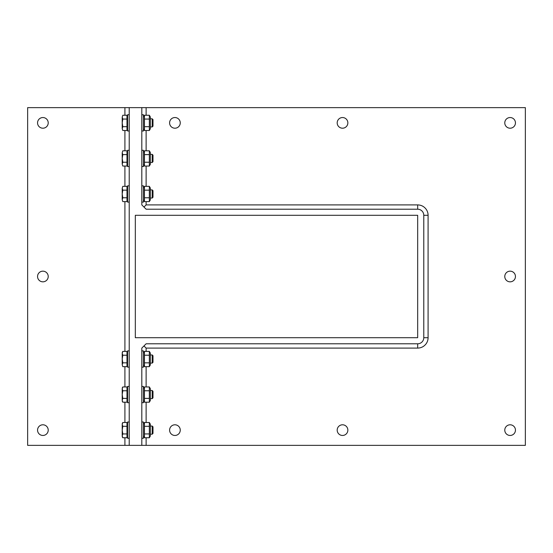 <?xml version="1.0" encoding="UTF-8"?>
<svg xmlns="http://www.w3.org/2000/svg" width="553" height="553" viewBox="0 0 553 553"><rect width="100%" height="100%" fill="white"/><g stroke="black" fill="none" stroke-linecap="round" stroke-linejoin="round"><path stroke-width="0.83" d="M129.222 130.999L127.598 130.999L127.598 114.748L129.222 114.748M152.987 126.16L152.987 119.586L152.213 118.812L152.213 126.934L152.987 126.16L152.213 126.934L150.347 126.934M122.801 130.494L122.213 128.593L122.801 130.494L126.99 130.494L126.99 126.685L122.801 126.685L122.213 128.593L122.213 122.877L122.801 126.685M122.801 115.252L122.213 117.153L122.801 115.252L126.99 115.252L126.99 126.685M122.801 119.061L122.213 122.877L122.213 117.153L122.801 119.061L126.99 119.061M127.598 116.966L126.99 116.966M129.222 166.55L127.598 166.55L127.598 150.298L129.222 150.298M152.987 161.704L152.987 155.137L152.213 154.363L152.213 162.485L152.987 161.704L152.213 162.485L150.347 162.485M122.801 166.045L122.213 164.144L122.801 166.045L126.99 166.045L126.99 162.236L122.801 162.236L122.213 164.144L122.213 158.421L122.801 162.236M122.801 150.803L122.213 152.704L122.801 150.803L126.99 150.803L126.99 162.236M122.801 154.612L122.213 158.421L122.213 152.704L122.801 154.612L126.99 154.612M127.598 152.517L126.99 152.517M129.222 202.101L127.598 202.101L127.598 185.849L129.222 185.849M152.987 197.255L152.987 190.688L152.213 189.907L152.213 198.036L152.987 197.255L152.213 198.036L150.347 198.036M122.801 201.596L122.213 199.688L122.801 201.596L126.99 201.596L126.99 197.787L122.801 197.787L122.213 199.688L122.213 193.972L122.801 197.787M122.801 186.347L122.213 188.255L122.801 186.347L126.99 186.347L126.99 197.787M122.801 190.163L122.213 193.972L122.213 188.255L122.801 190.163L126.99 190.163M127.598 188.068L126.99 188.068M129.222 438.252L127.598 438.252L127.598 422.001L129.222 422.001M152.987 428.485L152.987 426.84L152.213 426.066L152.213 434.188L152.987 433.414L152.987 428.485M122.213 430.123L122.801 433.939L122.213 435.847L122.213 424.407L122.801 426.315L122.213 430.123M122.213 436.732L122.801 437.748L122.213 435.847L122.801 437.748L126.99 437.748L126.99 433.939L122.801 433.939M122.213 424.407L122.801 422.506L122.213 424.407M122.801 426.315L126.99 426.315L126.99 422.506L122.801 422.506L122.213 423.522M126.99 426.315L126.99 433.939M129.222 402.702L127.598 402.702L127.598 386.45L129.222 386.45M152.987 392.934L152.987 391.296L152.213 390.515L152.213 398.637L152.987 397.863L152.987 392.934M122.213 394.579L122.801 398.388L122.213 400.296L122.213 388.856L122.801 390.764L122.213 394.579M122.213 401.181L122.801 402.197L122.213 400.296L122.801 402.197L126.99 402.197L126.99 398.388L122.801 398.388M122.213 388.856L122.801 386.955L122.213 388.856M122.801 390.764L126.99 390.764L126.99 386.955L122.801 386.955L122.213 387.978M126.99 390.764L126.99 398.388M129.222 367.151L127.598 367.151L127.598 350.899L129.222 350.899M152.987 357.383L152.987 355.745L152.213 354.964L152.213 363.093L152.987 362.312L152.987 357.383M122.213 359.028L122.801 362.837L122.213 364.745L122.213 353.312L122.801 355.213L122.213 359.028M122.801 366.653L122.213 364.745L122.801 366.653L126.99 366.653L126.99 362.837L122.801 362.837M122.213 353.312L122.801 351.404L122.213 353.312M122.801 355.213L126.99 355.213L126.99 351.404L122.801 351.404L122.213 352.427M126.99 355.213L126.99 362.837M144.444 190.163L144.444 186.347L143.441 188.082L144.444 186.347L149.351 186.347L149.351 190.163L144.444 190.163L144.444 197.787L149.351 197.787L149.351 190.163M146.123 107.635L129.222 107.635L129.222 445.365L525.35 445.365L525.35 107.635L146.123 107.635L146.123 115.252M135.72 215.304L135.319 215.304L135.319 337.696L417.681 337.696L417.681 215.304L135.72 215.304M143.974 345.943L146.123 348.1L417.681 348.1C421.186 348.01 423.992 346.579 426.114 343.793A10.403 10.403 0 0 0 428.091 337.696L428.091 215.304A10.403 10.403 0 0 0 426.114 209.207C423.992 206.421 421.186 204.99 417.681 204.9L417.681 209.207A6.097 6.097 0 0 1 423.778 215.304L423.778 337.696A6.097 6.097 0 0 1 417.681 343.793L146.123 343.793L141.817 348.1L141.817 445.365M504.778 276.5A5.33 5.33 0 0 1 512.783 271.882A5.33 5.33 0 0 1 512.783 281.118A5.33 5.33 0 0 1 504.778 276.5M143.974 207.057L146.123 204.9L417.681 204.9M421.089 342.749L421.441 342.494M422.485 341.45L422.734 341.104M423.543 213.624L423.404 213.195M422.775 211.958L422.437 211.488M421.504 210.555L421.033 210.209M419.789 209.587L419.361 209.442M146.123 348.1L146.123 351.404M146.123 366.653L146.123 386.955M146.123 402.197L146.123 422.506M146.123 437.748L146.123 445.365M146.123 130.494L146.123 150.803M146.123 166.045L146.123 186.347M146.123 201.596L146.123 204.9M417.681 209.207L146.123 209.207L141.817 204.9L141.817 107.635M342.521 128.206A5.33 5.33 0 0 1 337.904 120.208A5.33 5.33 0 0 1 347.139 120.208A5.33 5.33 0 0 1 342.521 128.206M510.115 128.206A5.33 5.33 0 0 1 505.497 120.208A5.33 5.33 0 0 1 514.732 120.208A5.33 5.33 0 0 1 510.115 128.206M174.928 128.206A5.33 5.33 0 0 1 170.31 120.208A5.33 5.33 0 0 1 179.545 120.208A5.33 5.33 0 0 1 174.928 128.206M174.928 424.794A5.33 5.33 0 0 1 179.545 432.792A5.33 5.33 0 0 1 170.31 432.792A5.33 5.33 0 0 1 174.928 424.794M510.115 424.794A5.33 5.33 0 0 1 514.732 432.792A5.33 5.33 0 0 1 505.497 432.792A5.33 5.33 0 0 1 510.115 424.794M342.521 424.794A5.33 5.33 0 0 1 347.139 432.792A5.33 5.33 0 0 1 337.904 432.792A5.33 5.33 0 0 1 342.521 424.794M124.909 115.252L124.909 107.635L27.65 107.635L27.65 445.365L124.909 445.365L124.909 437.748M42.885 128.206A5.33 5.33 0 0 1 38.268 120.208A5.33 5.33 0 0 1 47.503 120.208A5.33 5.33 0 0 1 42.885 128.206M42.885 435.46A5.33 5.33 0 0 1 38.268 427.462A5.33 5.33 0 0 1 47.503 427.462A5.33 5.33 0 0 1 42.885 435.46M42.885 281.83A5.33 5.33 0 0 1 38.268 273.832A5.33 5.33 0 0 1 47.503 273.832A5.33 5.33 0 0 1 42.885 281.83M124.909 422.506L124.909 402.197M124.909 386.955L124.909 366.653M124.909 351.404L124.909 201.596M124.909 186.347L124.909 166.045M124.909 150.803L124.909 130.494M124.909 107.635L129.222 107.635M129.222 445.365L124.909 445.365M143.441 367.151L141.817 367.151L143.441 367.151L143.441 350.899L141.817 350.899L143.441 350.899M144.444 366.653L149.351 366.653L149.351 351.404L144.444 351.404L144.444 366.653L143.441 364.918L144.444 366.653M144.444 362.837L149.351 362.837M144.444 355.213L149.351 355.213M149.351 351.404L150.347 353.139L150.347 364.918L149.351 366.653M143.441 402.702L141.817 402.702L143.441 402.702L143.441 386.45L141.817 386.45L143.441 386.45M144.444 402.197L149.351 402.197L149.351 386.955L144.444 386.955L144.444 402.197L143.441 400.469L144.444 402.197M144.444 398.388L149.351 398.388M144.444 390.764L149.351 390.764M149.351 386.955L150.347 388.683L150.347 400.469L149.351 402.197L150.347 400.469M143.441 438.252L141.817 438.252L143.441 438.252L143.441 422.001L141.817 422.001L143.441 422.001M144.444 437.748L149.351 437.748L149.351 422.506L144.444 422.506L144.444 437.748L143.441 436.02L144.444 437.748M144.444 433.939L149.351 433.939M144.444 426.315L149.351 426.315M150.347 424.234L149.351 422.506L150.347 424.234L150.347 436.02L149.351 437.748L150.347 436.02M144.444 154.612L144.444 150.803L143.441 152.531L144.444 150.803L149.351 150.803L149.351 154.612L144.444 154.612L144.444 162.236L149.351 162.236L149.351 154.612M141.817 202.101L143.441 202.101L143.441 185.849L141.817 185.849M152.987 190.688L152.213 189.907L150.347 189.907M144.444 197.787L144.444 201.596L149.351 201.596L149.351 197.787M149.351 186.347L150.347 188.082L150.347 199.861L149.351 201.596M141.817 166.55L143.441 166.55L143.441 150.298L141.817 150.298M152.987 155.137L152.213 154.363L150.347 154.363M144.444 162.236L144.444 166.045L149.351 166.045L149.351 162.236M149.351 150.803L150.347 152.531L150.347 164.317L149.351 166.045M141.817 130.999L143.441 130.999L143.441 114.748L141.817 114.748M152.213 118.812L150.347 118.812M144.444 119.061L144.444 115.252L149.351 115.252L149.351 119.061L144.444 119.061L144.444 126.685L149.351 126.685L149.351 119.061M144.444 126.685L144.444 130.494L149.351 130.494L149.351 126.685M149.351 115.252L150.347 116.98L150.347 128.766L149.351 130.494M144.444 115.252L143.441 116.98M417.681 348.1L417.681 343.793M428.091 337.696L423.778 337.696M428.091 215.304L423.778 215.304M126.99 128.78L127.598 128.78M126.99 164.331L127.598 164.331M126.99 199.882L127.598 199.882M126.99 436.034L127.598 436.034M126.99 424.22L127.598 424.22M126.99 400.483L127.598 400.483M126.99 388.669L127.598 388.669M126.99 364.932L127.598 364.932L126.99 364.932M126.99 353.118L127.598 353.118L126.99 353.118M152.987 426.84L152.213 426.066L150.347 426.066L152.213 426.066M152.987 433.414L152.213 434.188L150.347 434.188L152.213 434.188M143.441 199.861L144.444 201.596L143.441 199.861M143.441 353.139L144.444 351.404L143.441 353.139M152.987 355.745L152.213 354.964L150.347 354.964M143.441 388.683L144.444 386.955L143.441 388.683M143.441 424.234L144.444 422.506L143.441 424.234M150.347 363.093L152.213 363.093M150.347 398.637L152.213 398.637M150.347 390.515L152.213 390.515M143.441 128.766L144.444 130.494L143.441 128.766M143.441 164.317L144.444 166.045"/></g></svg>
